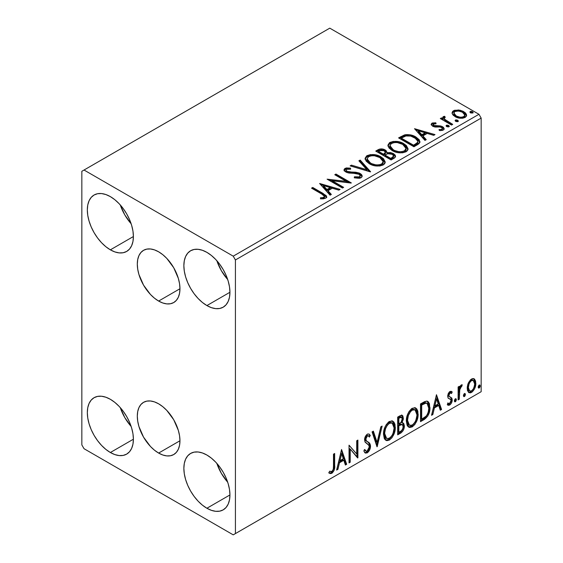 <?xml version="1.0" encoding="UTF-8"?>
<svg xmlns="http://www.w3.org/2000/svg" width="563" height="563" viewBox="0 0 563 563"><rect width="100%" height="100%" fill="white"/><g stroke="black" fill="none" stroke-linecap="round" stroke-linejoin="round"><path stroke-width="0.84" d="M158.632 301.057A30.163 17.411 60 0 1 138.927 274.484A30.163 17.411 60 0 1 143.551 250.31A30.163 17.411 60 0 1 158.632 251.809L162.791 254.68L166.796 258.396L173.714 267.728L178.337 278.382L179.548 283.703L179.956 288.742L158.632 301.057L154.473 298.186L150.469 294.47L143.551 285.138L138.927 274.484L137.717 269.163L137.302 264.117L137.717 259.55L138.927 255.63L140.898 252.513L143.551 250.31L146.781 249.113L150.469 248.966L154.473 249.881L158.632 251.809A30.163 17.411 60 0 1 178.337 278.382A30.163 17.411 60 0 1 173.714 302.549L170.476 303.746L166.796 303.893L162.791 302.985L158.632 301.057L179.956 288.742L179.548 293.309L178.337 297.229L176.367 300.353L173.714 302.549A30.163 17.411 60 0 1 158.632 301.057M158.632 453.067A30.163 17.411 60 0 1 138.927 426.494A30.163 17.411 60 0 1 143.551 402.327A30.163 17.411 60 0 1 158.632 403.819L162.791 406.69L166.796 410.406L173.714 419.738L178.337 430.392L179.548 435.713L179.956 440.759L158.632 453.067L154.473 450.196L150.469 446.48L143.551 437.148L138.927 426.494L137.717 421.173L137.302 416.127L137.717 411.56L138.927 407.64L140.898 404.523L143.551 402.327L146.781 401.123L150.469 400.983L154.473 401.891L158.632 403.819A30.163 17.411 60 0 1 178.337 430.392A30.163 17.411 60 0 1 173.714 454.559L170.476 455.763L166.796 455.903L162.791 454.995L158.632 453.067L179.956 440.759L179.548 445.326L178.337 449.239L176.367 452.363L173.714 454.559A30.163 17.411 60 0 1 158.632 453.067M216.832 463.37A32.584 18.811 -120 0 0 227.691 482.188L221.329 473.314L216.832 463.37M206.903 508.248A32.584 18.811 60 0 1 185.614 479.535A32.584 18.811 60 0 1 190.611 453.433A32.584 18.811 60 0 1 206.903 455.045L211.392 458.148L215.72 462.16L219.704 466.917L223.194 472.244L226.059 477.924L228.184 483.758L229.5 489.5L229.936 494.947L206.903 508.248L202.406 505.145L198.085 501.133L194.101 496.376L190.611 491.049L187.746 485.369L185.614 479.535L184.305 473.793L183.862 468.346L184.305 463.412L185.614 459.176L187.746 455.805L190.611 453.433L194.101 452.138L198.085 451.976L202.406 452.962L206.903 455.045A32.584 18.811 60 0 1 228.184 483.758A32.584 18.811 60 0 1 223.194 509.86L219.704 511.155L215.72 511.317L211.392 510.331L206.903 508.248L229.936 494.947L229.5 499.881L228.184 504.117L226.059 507.488L223.194 509.86A32.584 18.811 60 0 1 206.903 508.248M120.292 204.953A32.584 18.811 -120 0 0 131.151 223.764L124.789 214.897L120.292 204.953M110.362 249.831A32.584 18.811 60 0 1 89.081 221.118A32.584 18.811 60 0 1 94.07 195.016A32.584 18.811 60 0 1 110.362 196.628L114.859 199.731L119.18 203.743L123.163 208.5L126.654 213.82L129.518 219.507L131.643 225.334L132.959 231.083L133.403 236.53L110.362 249.831L105.865 246.728L101.544 242.716L97.561 237.959L94.07 232.632L91.206 226.945L89.081 221.118L87.765 215.376L87.321 209.929L87.765 204.995L89.081 200.759L91.206 197.388L94.07 195.016L97.561 193.721L101.544 193.559L105.865 194.545L110.362 196.628A32.584 18.811 60 0 1 131.643 225.334A32.584 18.811 60 0 1 126.654 251.443L123.163 252.738L119.18 252.893L114.859 251.914L110.362 249.831L133.403 236.53L132.959 241.464L131.643 245.7L129.518 249.064L126.654 251.443A32.584 18.811 60 0 1 110.362 249.831M216.832 260.69A32.584 18.811 -120 0 0 227.691 279.501L221.329 270.634L216.832 260.69M206.903 305.568A32.584 18.811 60 0 1 185.614 276.855A32.584 18.811 60 0 1 190.611 250.746A32.584 18.811 60 0 1 206.903 252.365L211.392 255.468L215.72 259.48L219.704 264.237L223.194 269.557L226.059 275.244L228.184 281.071L229.5 286.82L229.936 292.267L206.903 305.568L202.406 302.458L198.085 298.453L194.101 293.696L190.611 288.369L187.746 282.682L185.614 276.855L184.305 271.113L183.862 265.666L184.305 260.732L185.614 256.496L187.746 253.125L190.611 250.746L194.101 249.458L198.085 249.296L202.406 250.282L206.903 252.365A32.584 18.811 60 0 1 228.184 281.071A32.584 18.811 60 0 1 223.194 307.18L219.704 308.475L215.72 308.63L211.392 307.651L206.903 305.568L229.936 292.267L229.5 297.201L228.184 301.43L226.059 304.801L223.194 307.18A32.584 18.811 60 0 1 206.903 305.568M120.292 407.64A32.584 18.811 -120 0 0 131.151 426.451L124.789 417.584L120.292 407.64M110.362 452.511A32.584 18.811 60 0 1 89.081 423.798A32.584 18.811 60 0 1 94.07 397.696A32.584 18.811 60 0 1 110.362 399.308L114.859 402.411L119.18 406.423L123.163 411.18L126.654 416.507L129.518 422.187L131.643 428.021L132.959 433.763L133.403 439.21L110.362 452.511L105.865 449.408L101.544 445.396L97.561 440.639L94.07 435.319L91.206 429.632L89.081 423.798L87.765 418.056L87.321 412.609L87.765 407.675L89.081 403.439L91.206 400.075L94.07 397.696L97.561 396.401L101.544 396.239L105.865 397.225L110.362 399.308A32.584 18.811 60 0 1 131.643 428.021A32.584 18.811 60 0 1 126.654 454.123L123.163 455.418L119.18 455.58L114.859 454.594L110.362 452.511L133.403 439.21L132.959 444.144L131.643 448.38L129.518 451.751L126.654 454.123A32.584 18.811 60 0 1 110.362 452.511M419.519 141.214L415.895 138.005L415.895 136.992L409.568 134.719L404.501 134.916L398.576 137.9L413.932 146.767L418.745 143.875L419.921 142.376L419.182 139.687L415.895 136.992C412.925 135.071 409.329 134.325 405.107 134.768L398.576 137.9L413.932 146.767L417.5 144.705L420.005 141.756L415.895 136.992L415.895 138.005L419.949 142.263M81.839 171.293L81.839 444.911L84.035 448.711L233.23 534.85L481.161 391.707L235.425 533.583L235.425 259.965L481.161 118.089L481.161 391.707L481.161 118.089L478.965 114.289L233.23 256.165L84.035 170.026L329.77 28.15L478.965 114.289L329.77 28.15L81.839 171.293L81.839 444.911L84.035 448.711L233.23 534.85L235.425 533.583L235.425 259.965L233.23 256.165L84.035 170.026L81.839 171.293M468.332 383.009L467.241 387.02L467.431 390.412L468.712 392.531L470.527 392.861L472.505 391.714L474.792 388.273L475.784 384.452L475.58 381.01L474.412 379.04L472.463 378.618L470.562 379.715L468.332 383.009L467.184 388.266L468.944 392.685L471.512 392.439C474.433 389.983 475.876 386.922 475.848 383.269L474.7 379.321L474.081 378.8L471.512 379.026L468.332 383.009M458.12 399.941L459.302 399.258L459.816 388.857L460.837 386.851L461.695 386.514L462.258 384.81L460.661 385.493L459.302 388.21L459.302 386.302L458.12 386.985L458.12 399.941L459.302 399.258L459.492 390.349L462.258 384.81L461.357 384.888L459.302 388.21L459.302 386.302L458.12 386.985L458.12 399.941M451.132 391.306L452.216 392.01L451.575 391.489L449.429 391.848L448.225 393.607L447.691 395.88L448.197 398.147L450.879 399.723L450.949 401.363L449.591 403.502L447.972 403.073L447.296 404.67L448.641 405.353L450.006 404.832L451.252 403.389L452.075 401.215L451.829 398.055L449.394 396.697L448.866 395.437L449.753 393.22L450.491 392.897L451.526 393.523L452.216 392.01L451.245 391.341L449.936 391.482L447.691 396.183L448.064 397.957L450.752 399.512L451.033 400.582L449.591 403.502L447.972 403.073L447.296 404.67L447.81 405.142M424.087 419.597L427.831 415.994L429.808 409.977L429.456 403.72L428.161 401.658L426.965 401.13L424.699 401.616L420.512 403.917L420.512 421.652L424.087 419.597L423.207 419.09L420.512 420.638L423.207 419.09L424.087 419.597C428.183 416.585 430.139 412.573 429.963 407.556L427.817 401.426L426.494 401.109L420.512 403.917L420.512 421.652L424.087 419.597M397.675 434.84L401.137 432.82L402.812 431.082L403.875 428.893L404.368 425.945L403.784 423.552L401.947 422.813L403.305 419.315L402.911 415.987L401.313 415.227L397.675 417.106L397.675 434.84L400.743 433.067C403.143 431.258 404.354 428.879 404.368 425.945L403.249 423.038L401.947 422.813L403.382 418.203L402.32 415.353L399.843 415.853L397.675 417.106L397.675 434.84M376.999 446.776L382.115 426.085L380.834 426.831L377.097 442.441L373.36 431.145L372.073 431.884L377.196 446.663L382.115 426.085L380.834 426.831L377.097 442.441L373.36 431.145L372.073 431.884L376.999 446.776M350.221 462.237L350.221 449.049L357.899 457.803L357.899 440.069L356.717 440.752L356.717 453.982L349.039 445.185L349.039 462.92L350.221 462.237L349.039 461.906L350.221 462.237L350.221 449.049L357.632 457.958L357.899 440.069L356.717 440.752L356.717 453.982L349.039 445.185L349.039 462.92L350.221 462.237M333.486 465.967L333.275 469.204L332.416 470.992L331.248 471.681L329.552 471.217L328.954 472.927L330.221 473.596L331.853 473.3L334.169 470.232L334.647 466.657L334.661 453.489L333.486 454.165L333.486 465.967C333.838 467.93 333.296 469.774 331.846 471.484L329.552 471.217L328.954 472.927L331.853 473.3C334.204 471.02 335.14 468.409 334.661 465.46L334.661 453.489L333.486 454.165L333.486 465.967M341.558 449.506L336.632 470.084L337.92 469.338L339.496 462.744L343.81 460.252L345.386 465.031L346.674 464.285L341.558 449.506L336.632 470.084L337.92 469.338L339.496 462.744L343.81 460.252L345.386 465.031L346.674 464.285L341.558 449.506M368.392 435.917L366.443 435.488L368.392 435.917L369.384 437.078L370.306 435.459L369.082 434.059L367.336 434.164C365.486 435.692 364.571 437.599 364.592 439.893L365.197 442.244L368.934 445.326L369.321 446.846L367.175 451.09L365.957 451.132L364.768 449.52L363.804 450.977L365.26 453.004L367.625 452.624L369.68 449.837L370.454 445.389L369.349 443.004L366.189 440.667L365.859 438.295L367.322 435.994L368.343 435.889L369.384 437.078L370.306 435.459L369.166 434.108L367.857 433.939L366.633 434.699L365.253 436.761L364.627 439.147L364.937 441.758L368.519 444.791L369.321 446.846L368.772 449.19L367.407 450.935L366.302 451.266L364.768 449.52L363.804 450.977L365.493 453.109L367.259 452.856L366.379 452.349L364.852 452.673M383.494 434.235L384.276 438.443L385.183 439.759L386.816 440.674L389.42 440.062L392.031 437.641L394.353 433.046L395.233 428.971L394.987 424.333L393.889 422.018L391.975 420.821L388.639 421.926L386.112 424.854L384.184 429.372L383.494 434.235L385.929 440.343L389.42 440.062C393.424 436.599 395.388 432.356 395.31 427.331L392.89 421.159L389.329 421.469C385.352 424.974 383.41 429.231 383.494 434.235M406.338 421.054L407.119 425.255L408.027 426.571L409.653 427.486L412.264 426.874L414.875 424.453L417.197 419.857L418.077 415.783L417.823 411.145L416.733 408.837L414.811 407.64L411.483 408.745L408.956 411.666L407.021 416.184L406.338 421.054L408.766 427.155L412.264 426.874C416.261 423.411 418.225 419.168 418.154 414.143L415.733 407.971L412.172 408.281C408.196 411.785 406.254 416.043 406.338 421.054M436.466 394.712L431.54 415.29L432.827 414.544L434.404 407.95L438.718 405.459L440.294 410.237L441.582 409.491L436.466 394.712L431.54 415.29L432.827 414.544L434.404 407.95L438.718 405.459L440.294 410.237L441.582 409.491L436.466 394.712M454.383 400.849L454.939 401.862L455.791 401.377L456.34 399.983L456.107 398.878L455.143 398.97L454.44 400.307L455.368 401.764L456.354 399.716L455.368 398.808L454.383 400.849M463.44 395.62L464.003 396.634L464.848 396.148L465.397 394.754L465.165 393.65L464.201 393.741L463.497 395.078L464.426 396.535L465.411 394.487L464.426 393.579L463.44 395.62M478.205 387.098L478.768 388.111L479.62 387.618L480.162 386.225L479.936 385.12L478.972 385.212L478.261 386.556L479.19 388.006L480.176 385.958L479.19 385.05L478.205 387.098M452.188 113.642L453.208 115.246L456.079 117.146L459.88 118.195L462.695 118.23L465.129 117.435L466.495 116.027L466.438 114.409L465.418 112.889L463.138 111.305L459.978 110.193L454.587 110.257L452.687 111.354L452.047 112.86L452.188 113.642L455.017 116.604C458.176 118.462 461.547 118.737 465.129 117.435L466.628 115.338L463.68 111.601L458.542 109.961L453.511 110.728L452.047 112.846L452.188 113.642M451.54 125.056L452.722 124.374L444.714 119.314L444.144 118.089L445.27 117.308L444.643 116.295L442.835 117.104L443.151 118.849L441.498 117.892L440.315 118.575L451.54 125.056L452.722 124.374L445.284 119.863L444.137 118.174L445.27 117.308L444.643 116.295L443.355 116.59L442.708 117.604L443.151 118.849L441.498 117.892L440.315 118.575L451.54 125.056M431.934 123.191L431.202 124.747L433.095 126.429L435.466 127.062L440.111 126.964L442.004 127.836L442.335 128.589L441.828 129.3L439.027 129.553L439.386 130.546L442.483 130.377L444.123 129.223L443.574 127.435L441.61 126.246L435.058 125.901L433.51 125.31L433.165 124.113L436.079 123.747L435.811 122.797L432.328 123.001L431.934 124.205L433.946 123.74L431.934 124.205L431.934 123.191L431.131 124.332L432.63 126.189L434.735 126.964L440.111 126.964L441.462 127.421L442.335 128.582L441.828 129.3L439.027 129.553L439.386 130.546L443.341 130.018L444.214 128.779L442.588 126.71L440.463 125.929L433.756 125.472L433.383 123.944L436.079 123.747L435.811 122.797L431.934 123.191M381.608 149.899L377.907 150.849C380.363 149.568 382.805 149.617 385.247 151.004L385.247 149.99C382.805 148.604 380.363 148.555 377.907 149.835L377.907 150.849L376.612 151.595L377.907 150.849L377.907 149.835L375.732 151.088L391.088 159.955L394.543 157.943L395.493 156.788L395.24 155.191L393.424 153.572L390.483 152.552L387.077 152.707L386.091 150.567L382.622 149.019L379.561 149.096L375.732 151.088L391.088 159.955L394.163 158.182L395.578 156.296L393.424 153.572L387.077 152.707L387.126 152.306M370.419 171.891L360.179 160.068L358.891 160.814L366.809 169.695L351.425 165.128L350.137 165.867L370.616 171.778L360.179 160.068L358.891 160.814L366.809 169.695L351.425 165.128L350.137 165.867L370.419 171.891M343.634 187.352L332.212 180.758L351.319 182.919L335.956 174.051L334.774 174.734L346.231 181.349L327.096 179.168L342.459 188.035L343.634 187.352L332.212 180.758L351.052 183.074L335.956 174.051L334.774 174.734L346.231 181.349L327.096 179.168L342.459 188.035L343.634 187.352M321.762 194.045L323.999 195.495L324.577 196.663L323.619 197.479L320.41 197.81L320.994 198.838L323.472 198.809L325.871 198.056L326.702 196.951L326.195 195.6L312.725 187.465L311.543 188.148L321.762 194.045L324.591 196.494L323.085 197.599L320.41 197.81L320.994 198.838L325.667 198.183L326.716 196.769L323.092 193.454L312.725 187.465L311.543 188.148L321.762 194.045M319.615 183.489L330.052 195.199L331.34 194.453L327.99 190.702L332.304 188.211L338.806 190.139L340.094 189.4L319.615 183.489L330.052 195.199L331.34 194.453L327.99 190.702L332.304 188.211L338.806 190.139L340.094 189.4L319.615 183.489M361.073 177.746L362.072 176.719L362.086 175.536L361.397 174.417L359.391 173.087L355.675 172.215L348.912 171.954L346.365 170.863L346.062 169.773L346.562 169.294L350.587 169.245L350.566 168.161L346.245 167.936L344.148 169.259L344.76 171.222L347.202 172.644L356.52 173.411L358.955 174.143L360.165 175.473L359.63 176.74L358.258 177.225L354.444 176.796L354.261 177.795L359.532 178.281L361.073 177.746L362.185 176.142L360.158 173.474L346.963 171.307L345.992 170.089L346.562 169.294L350.587 169.245L350.566 168.161L345.006 168.372L344.035 169.808L345.844 172.032L348.786 173.031L357.055 173.495L358.955 174.143L360.2 175.74L359.405 176.881L354.444 176.796L354.261 177.795L361.073 177.746M369.3 163.749L374.113 165.628L379.856 166.008L383.875 164.523L385.05 162.981L385.176 161.855L383.459 158.653L380.328 156.493L376.19 154.973L370.398 154.593L366.661 155.888L365.098 158.294L366.119 161.117L369.3 163.749C373.621 166.303 378.266 166.704 383.234 164.945L385.191 162.116L381.045 156.88C376.689 154.283 372.009 153.882 366.999 155.677L365.091 158.534L369.3 163.749M392.144 150.56L396.957 152.439L402.693 152.819L406.718 151.334L407.894 149.793L408.02 148.674L406.303 145.465L403.164 143.305L399.033 141.785L393.241 141.404L389.505 142.699L387.942 145.113L388.963 147.928L392.144 150.56C396.465 153.115 401.102 153.516 406.078 151.764L408.027 148.928L403.882 143.699C399.533 141.095 394.846 140.694 389.835 142.488L387.928 145.345L392.144 150.56M414.523 128.695L424.959 140.405L426.247 139.659L422.897 135.908L427.211 133.417L433.714 135.345L435.002 134.606L414.523 128.695L424.959 140.405L426.247 139.659L422.897 135.908L427.211 133.417L433.714 135.345L435.002 134.606L414.523 128.695M446.36 126.337L446.424 125.282L446.952 126.71L448.437 126.935L449.281 126.443L448.683 125.45L446.966 125.106L446.114 125.598L446.719 126.591L448.978 126.759L449.316 126.281M455.425 121.108L455.481 120.053L456.009 121.481L457.494 121.707L458.338 121.214L457.74 120.222L456.023 119.877L455.171 120.369L455.777 121.362L458.036 121.531L458.373 121.052M470.189 112.579L470.246 111.53L471.041 113.057L473.11 112.691L472.512 111.699L470.795 111.347L469.943 111.84L470.541 112.832L472.807 113.008L473.145 112.53M323.824 194.897L312.423 188.654L312.725 187.465L312.725 188.478L323.092 194.467L323.092 193.454L323.092 194.467L326.61 197.261M324.591 197.402L323.619 198.493L320.41 198.823L323.085 198.612L323.085 197.599L323.085 198.612L324.077 198.296L324.591 196.494M326.695 197.564L325.301 195.854M320.636 184.629L338.933 190.069L320.636 184.629M327.99 191.716L327.99 190.702L327.99 191.716L330.741 194.798L327.99 191.716M323.415 186.585L326.92 190.512L330.228 188.605L330.228 187.592L330.228 188.605L326.92 190.512L326.92 189.499L326.92 190.512L323.415 186.585L323.415 185.572L330.228 187.592L326.92 189.499L323.415 185.572L323.415 186.585M328.947 180.237L346.231 182.363L346.231 181.349L346.231 182.363L328.947 180.237M335.654 175.241L335.956 174.051L335.956 175.065L349.496 182.884L335.654 175.241M332.212 181.772L332.212 180.758L332.212 181.772L342.761 187.859L332.212 181.772M360.193 176.866L359.63 177.753L358.258 178.239L354.437 177.845L354.444 176.796L354.444 177.809L359.405 177.894L360.2 175.74M344.134 170.315L345.006 169.386L345.006 168.372L345.006 169.386L350.566 169.174L350.566 168.161L350.573 169.238L346.245 168.949L344.711 169.583L344.035 170.779M345.992 170.089L345.992 171.103L346.963 172.32L346.963 171.307L346.963 172.32L349.658 173.059L349.658 172.046L349.658 173.059L352.649 173.094L352.649 172.081L352.649 173.094L360.158 174.488L360.158 173.474L360.158 174.488L362.108 176.62M362.086 176.55L360.834 174.931L358.532 173.784M357.632 173.538L348.201 172.827L346.365 171.877L346.062 170.786M344.465 169.794L344.148 170.272M351.291 166.212L351.425 165.128L351.425 166.141L366.809 170.709L366.809 169.695L366.809 170.709L351.291 166.212M359.49 161.482L360.179 161.081L360.179 160.068L360.179 161.081L369.595 171.645L360.179 161.081L359.49 161.482M365.134 159.055L366.999 156.69L366.999 155.677L366.999 156.69C372.009 154.895 376.689 155.297 381.045 157.893L381.045 156.88L381.045 157.893L385.148 162.608M368.575 156L366.358 157.119L365.098 159.308M385.176 162.869L384.332 160.68L381.714 158.309L377.956 156.486L374.282 155.648M372.389 155.508L369.624 155.733M383.016 161.68L383.164 162.172M383.213 162.841L381.89 164.91L378.906 165.909L374.318 165.585L371.045 164.382M382.551 164.347L382.136 164.734M367.104 158.872L367.104 159.885L370.475 164.072L370.475 163.059L367.104 158.872L368.624 156.556C372.657 155.17 376.401 155.501 379.856 157.563L383.22 161.658L381.615 164.058C377.632 165.445 373.916 165.114 370.475 163.059L370.475 164.072L368.526 162.651L367.322 160.976L367.111 159.709M370.475 164.072C373.916 166.127 377.632 166.458 381.615 165.072L381.615 164.058L381.615 165.072L383.22 162.672L383.22 161.658M387.077 152.707L387.077 153.72L387.077 152.707L385.247 149.99L385.247 151.004L387.077 152.953L385.69 151.278L382.601 150.025M387.914 153.565L393.424 154.586L393.424 153.572L393.424 154.586L395.5 156.788M395.507 156.831L395.233 156.197M394.797 155.627L392.066 153.966L388.744 153.474M393.579 156.964L393.108 157.865L390.701 159.378L384.986 156.078L384.986 155.064L387.647 153.741L392.242 154.255L393.579 155.965L392.045 157.584L392.045 158.597L393.579 156.978L393.579 155.965L393.108 156.852L390.701 158.365L390.701 159.378L392.045 158.597L392.045 157.584L390.701 158.365L384.986 155.064L384.986 156.078L390.701 159.378L390.701 158.365L384.986 155.064L387.647 153.741L390.089 153.551L392.524 154.431L393.579 155.951M393.108 157.865L392.615 158.252M385.331 153.727L383.41 155.17L378.491 152.327L378.491 151.313L379.715 150.61L384.093 150.687L385.423 152.334L384.015 153.812L384.015 154.825L385.423 153.347L385.423 152.334M384.015 153.812L383.41 154.156L383.41 155.17L384.015 154.825L384.015 153.812L383.41 154.156L378.491 151.313L378.491 152.327L383.41 155.17L383.41 154.156L378.491 151.313L381.299 150.054L383.628 150.448L385.423 152.27L384.015 153.812M387.977 145.866L389.835 143.502L389.835 142.488L389.835 143.502C394.846 141.707 399.533 142.108 403.882 144.712L403.882 143.699L403.882 144.712L407.992 149.42M391.419 142.812L388.688 144.417L387.942 146.127M408.02 149.688L407.169 147.492L404.558 145.12L400.8 143.305L397.126 142.46M395.233 142.326L392.46 142.545M405.853 148.491L406.014 149.005M406.057 149.659L405.395 151.158L403.214 152.425L400.194 152.784L397.161 152.397L392.27 150.208L390.652 148.653L389.948 146.528M405.395 151.158L404.973 151.546M389.941 145.683L389.941 146.697L393.319 150.884L393.319 149.871L393.319 150.884C396.76 152.939 400.469 153.27 404.459 151.89L404.459 150.877C400.469 152.256 396.76 151.926 393.319 149.871L389.941 145.683L391.461 143.368C395.5 141.982 399.244 142.312 402.7 144.374L406.064 148.47L404.459 150.877L404.459 151.89L406.064 149.484L406.064 148.47M399.449 138.407L400.898 137.569L400.898 136.556L400.898 137.569L405.107 135.782L405.107 134.768L405.107 135.782C409.329 135.338 412.925 136.084 415.895 138.005L410.99 136.014L406.577 135.584L403.931 136.112L399.449 138.407M417.908 142.298L417.465 143.558L415.593 144.987M414.811 145.458L414.811 144.445L413.538 145.177L413.538 146.19L414.811 145.458L417.577 143.41L417.577 142.397L414.811 144.445L414.811 145.458L413.538 146.19L401.328 139.145L413.538 146.19L413.538 145.177L401.328 138.132L401.328 139.145L401.328 138.132L405.937 135.964C409.357 135.521 412.285 136.091 414.713 137.668L417.908 141.334L417.577 143.41L417.908 141.334M415.543 129.835L433.841 135.275L415.543 129.835M422.897 136.922L422.897 135.908L422.897 136.922L425.649 140.004L422.897 136.922M418.323 131.791L421.828 135.718L425.135 133.811L425.135 132.798L425.135 133.811L421.828 135.718L421.828 134.705L421.828 135.718L418.323 131.791L418.323 130.778L425.135 132.798L421.828 134.705L418.323 130.778L418.323 131.791M435.811 123.719L435.811 122.797L435.811 123.719M433.01 125.507L433.383 123.944M433.383 124.958L433.756 126.485L433.756 125.472L433.756 126.485L435.058 126.914L435.058 125.901L435.058 126.914L437.395 126.9L437.395 125.887L437.395 126.9L440.463 126.942L440.463 125.929L440.463 126.942L442.588 127.724L442.588 126.71L442.588 127.724L444.108 129.258M440.569 130.637L441.828 130.313L441.828 129.3L441.828 130.313L442.335 129.596L442.103 130.109L440.491 130.637M431.244 124.859L431.934 124.205L431.216 124.923M442.293 129.342L442.335 128.582M444.13 129.314L443.123 128.068L441.054 127.083L434.038 126.633L433.053 125.753L433.165 125.127M443.574 128.448L443.123 128.068M446.424 125.282L446.424 126.295L448.683 126.464L448.683 125.45L446.424 125.282L446.079 125.774M448.978 126.759L448.683 125.45L449.042 126.724M449.07 126.752L447.599 126.119L446.318 126.365M448.19 126.246L446.966 126.119M441.195 119.082L441.498 117.892L441.498 118.906L443.151 119.863L443.151 118.849L443.151 119.863L441.195 119.082M442.814 118.167L443.355 116.59L443.355 117.604L444.643 117.308L444.643 116.295L444.714 117.428L443.355 117.604L442.729 118.406M444.137 118.174L444.137 119.187L445.284 120.876L445.284 119.863L445.284 120.876L448.95 123.213L448.95 122.199L448.95 123.213L451.843 124.88L445.481 121.038L444.144 119.103M455.481 120.053L455.481 121.066L457.74 121.235L457.74 120.222L455.481 120.053L455.136 120.545M458.036 121.531L457.74 120.222L458.099 121.495M458.127 121.524L456.656 120.89L455.376 121.136M457.247 121.017L456.023 120.89M454.594 111.263L453.06 112.037L452.103 113.353L453.511 111.741L453.511 110.728L453.511 111.741L458.542 110.974L458.542 109.961L458.542 110.974L463.68 112.614L463.68 111.601L463.68 112.614L466.565 115.83L465.418 113.902L462.568 112.044L459.267 111.073L455.699 111.002M464.742 115.682L464.721 116.59L463.75 117.66L459.809 118.167L455.495 116.485L454.25 115.197L453.94 113.62M453.891 113.015L453.891 114.029L456.206 116.942L456.206 115.929L456.206 116.942C458.528 118.343 461.041 118.582 463.75 117.66L463.75 116.647C461.041 117.568 458.528 117.329 456.206 115.929L453.891 113.015L454.89 111.53C457.635 110.629 460.175 110.883 462.512 112.29L464.799 115.091L463.75 116.647L463.75 117.66L464.799 116.105L464.799 115.091M470.246 111.53L470.246 112.544L472.512 112.713L472.512 111.699L470.246 111.53L469.908 112.016M472.807 113.008L472.512 111.699L472.864 112.966M472.899 113.001L471.421 112.368L470.147 112.614M472.012 112.487L470.795 112.361M330.228 187.592L326.92 189.499L323.415 185.572L330.228 187.592M379.856 157.563L382.523 159.801L383.185 162.088L381.89 163.896L378.906 164.896L375.81 164.839L371.636 163.664L368.526 161.637L367.125 159.245L368.111 156.901L371.376 155.74L374.494 155.768L379.856 157.563M402.7 144.374L405.367 146.612L406.057 148.646L404.727 150.708L401.743 151.707L398.646 151.651L394.48 150.476L391.369 148.449L389.969 146.056L390.954 143.72L394.213 142.552L397.337 142.58L402.7 144.374M401.328 138.132L405.937 135.964L410.716 136.063L416.395 138.829L417.563 140.173L417.837 141.848L417.028 142.967L413.538 145.177L401.328 138.132M425.135 132.798L421.828 134.705L418.323 130.778L425.135 132.798M462.512 112.29L464.292 113.789L464.799 114.972L464.095 116.414L461.906 117.203L459.809 117.153L456.593 116.133L454.489 114.528L453.891 113.135L454.545 111.763L456.762 110.981L459.894 111.249L462.512 112.29M328.672 472.829L330.115 473.117L331.403 472.505L333.486 469.063L333.789 453.996L333.789 464.954L334.661 465.46L333.789 464.954C334.26 467.902 333.324 470.513 330.981 472.793L331.853 473.3L330.981 472.793L329.074 473.011M341.354 450.344L345.795 463.778L346.674 464.285L345.795 463.778L345.105 464.179L345.795 463.778L341.354 450.344M342.93 459.746L343.81 460.252L342.93 459.746L338.623 462.237L339.496 462.744L338.623 462.237L337.04 468.831L337.92 469.338L336.913 468.909L338.623 462.237L342.93 459.746M340.777 453.222L339.123 460.126L340.003 460.633L339.123 460.126L340.777 453.222L341.65 453.729L343.303 458.725L340.003 460.633L341.65 453.729L340.777 453.222M349.039 445.291L356.717 453.982L349.039 445.291M357.019 440.576L357.019 457.226L357.019 440.576M357.139 457.367L357.899 457.803L357.139 457.367M349.341 448.542L350.221 449.049L349.341 448.542L349.341 461.73L349.341 448.542M364.444 450.013L365.957 451.132M369.427 434.953L368.723 436.191L369.427 434.953M365.774 439.133L367.322 435.994L366.443 435.488L364.894 438.626L365.774 439.133L364.894 438.626L365.612 440.505L366.492 441.012L365.774 439.133M367.949 441.934L367.069 441.427C368.603 442.075 369.455 443.496 369.624 445.678L370.503 446.185C370.334 444.003 369.483 442.581 367.949 441.934M367.259 452.856C369.398 451.083 370.482 448.859 370.503 446.185L369.624 445.678C369.602 448.352 368.519 450.576 366.379 452.349L367.259 452.856M364.613 452.603L365.746 452.631L367.104 451.822M367.766 451.111L369.427 447.458L369.574 444.883L368.469 442.497L365.697 440.576M369.419 444.165L369.18 443.517M365.612 440.505L364.908 438.929L365.274 436.895L366.274 435.6L367.463 435.382M365.422 450.759L364.275 449.767M372.769 431.49L376.218 441.934L377.097 442.441L376.218 441.934L372.769 431.49M380.961 426.761L376.52 445.326L380.961 426.761M392.446 420.948L394.431 426.824L395.31 427.331L394.431 426.824C394.508 431.849 392.545 436.093 388.547 439.555L389.42 440.062L388.547 439.555L385.507 440.048M385.789 440.139L387.182 440.118L389.237 439.098L392.193 435.48L394.107 430.174L394.107 423.812M392.207 423.087L391.334 422.581L388.505 422.75C385.296 425.586 383.727 429.02 383.797 433.046L384.057 430.343L385.268 426.67L386.894 424.136L388.505 422.75L389.385 423.256L392.207 423.087L394.128 428.014C394.206 432.06 392.622 435.473 389.385 438.267L386.626 438.471L384.677 433.552L383.797 433.046L385.746 437.965L384.923 437.247M384.473 436.55L383.818 433.672M383.797 433.046L384.677 433.552C384.606 429.527 386.176 426.092 389.385 423.256L388.505 422.75L389.596 422.32L391.44 422.644M401.834 415.191L402.503 417.697L403.382 418.203L402.503 417.697L401.855 420.878M401.609 417.239L400.729 416.733L399.202 417.028L400.082 417.535L399.202 417.028L397.978 417.739L398.857 418.246L401.609 417.239L402.2 418.921L401.067 422.313L401.947 422.813L401.074 422.306L398.857 423.932L397.978 423.425L397.978 417.739L399.864 416.719L400.814 416.789M402.756 422.855L403.488 425.438L404.368 425.945L403.488 425.438C403.474 428.373 402.264 430.751 399.864 432.56L400.743 433.067L399.864 432.56L397.675 433.827L401.405 431.286L403.284 427.366L403.46 424.748L402.636 422.729M401.722 421.173L402.461 416.859M402.306 416.134L401.637 414.987M402.383 424.65L400.455 424.023L401.335 424.53L400.455 424.023L398.576 424.896L399.449 425.403L398.576 424.896L397.978 425.241L398.857 425.748L401.335 424.53L402.383 424.65L403.185 426.627C403.08 428.865 402.088 430.512 400.209 431.561L398.857 432.342L397.978 431.835L397.978 425.241L400.666 423.988L402.052 424.769M402.2 418.921C402.144 421.018 401.229 422.574 399.456 423.58L398.857 423.932L398.857 418.246L397.978 417.739L397.978 423.425L398.857 423.932L398.857 418.246L401.412 417.169L402.2 418.921M398.857 432.342L398.857 425.748L397.978 425.241L397.978 431.835L398.857 432.342L398.857 425.748L402.123 424.537L403.08 425.67L402.932 428.274L401.651 430.519L398.857 432.342M415.283 407.76L417.274 413.636L418.154 414.143L417.274 413.636C417.352 418.661 415.388 422.904 411.384 426.367L412.264 426.874L411.384 426.367L408.344 426.867M408.625 426.951L410.026 426.93L412.074 425.917L415.037 422.292L416.951 416.993L416.944 410.624M407.316 423.362L406.641 419.857L408.59 424.776L407.767 424.059M415.051 409.899L414.171 409.392L411.349 409.568L412.222 410.075L415.051 409.899L416.972 414.825C417.049 418.872 415.466 422.292 412.222 425.079L409.463 425.283L407.521 420.364L406.641 419.857L406.782 417.852L407.746 414.298L409.737 410.948L411.898 409.294L414.284 409.463M407.521 420.364C407.45 416.339 409.012 412.904 412.222 410.075L411.349 409.568C408.14 412.397 406.57 415.832 406.641 419.857L407.521 420.364L408.351 415.522L410.617 411.454L412.778 409.801L415.156 409.97L416.711 412.433L416.951 415.48L415.86 420.392L414.326 423.123L412.222 425.079L410.145 425.544L408.647 424.565L407.774 422.736L407.521 420.364M427.366 401.222L429.09 407.049L429.963 407.556L429.09 407.049C429.266 412.067 427.303 416.078 423.207 419.09L424.601 418.154M425.304 417.556L427.408 414.642L428.936 409.47L428.753 403.826L427.282 401.152M424.164 402.841L421.596 404.1L422.468 404.607L421.596 404.1L420.821 404.551L421.694 405.057L425.874 403.143L427.099 403.389L428.788 408.231C428.936 410.92 428.049 413.559 426.128 416.148L421.694 419.154L420.821 418.647L421.694 419.154L421.694 405.057L420.821 404.551L420.821 418.647L420.821 404.551L423.313 403.192M427.099 403.389L425.874 403.143L424.995 402.636L426.388 402.988M436.262 395.55L440.702 408.984L441.582 409.491L440.702 408.984L440.013 409.385L440.702 408.984L436.262 395.55M437.838 404.952L438.718 405.459L437.838 404.952L433.531 407.443L434.404 407.95L433.531 407.443L431.948 414.037L432.827 414.544L431.821 414.115L433.531 407.443L437.838 404.952M435.685 398.428L434.031 405.332L434.91 405.839L434.031 405.332L435.685 398.428L436.557 398.935L438.211 403.931L434.91 405.839L436.557 398.935L435.685 398.428M450.984 393.037L449.133 392.524L451.526 393.523L452.216 392.01L451.336 391.503L450.71 392.883L451.125 391.292M448.866 395.437L450.013 393.03L449.133 392.524L447.993 394.93L448.866 395.437L447.993 394.93L448.275 395.937L449.154 396.443L448.866 395.437M450.674 397.211L449.154 396.443M452.216 399.836L451.829 398.055L450.949 397.548L451.336 399.329L452.216 399.836L451.336 399.329C451.35 401.405 450.52 403.136 448.845 404.515L449.724 405.022C451.399 403.643 452.23 401.912 452.216 399.836M447.296 404.67L449.724 405.022L448.845 404.515L447.416 404.811M447.613 403.031L448.486 403.537L447.972 403.073M449.563 398.738L450.752 399.512M449.879 399.005L448.338 398.301M448.204 398.252L449.612 398.766M448.204 403.164L447.768 403.101M447.437 404.818L449.408 404.107L450.731 402.165L451.336 399.329L450.653 397.189M448.275 395.937L448.275 393.621L449 392.608L450.02 392.488M455.96 398.752L455.368 398.808M455.432 398.773L456.354 399.716L455.474 399.209L454.489 401.257L455.368 401.764L454.425 401.285M454.784 401.806L455.368 401.764M454.376 401.306L455.228 400.328L455.418 398.731M458.43 386.809L458.43 387.703L459.302 388.21L458.43 387.703L458.43 386.809M460.119 386.204L460.815 386.007L461.139 385.036L460.815 386.007L461.695 386.514L460.203 386.141M459.028 388.048L458.613 389.842L459.492 390.349L458.613 389.842L458.43 394.396L459.302 394.902L458.43 394.396L458.43 398.752L459.302 399.258L458.12 398.928L458.43 394.396M458.437 393.298L459.098 387.837M465.017 393.523L464.426 393.579M464.489 393.544L465.411 394.487L464.531 393.98L463.546 396.028L464.426 396.535L463.483 396.056M463.842 396.577L464.426 396.535M463.433 396.078L464.285 395.099L464.475 393.502M473.61 378.61L474.7 379.321L473.821 378.815L474.968 382.763L475.848 383.269L474.968 382.763C474.996 386.415 473.553 389.476 470.64 391.932L471.512 392.439L470.64 391.932L468.522 392.369L470.64 391.932L472.814 389.835M473.321 389.005L474.715 385.191L474.905 381.58M474.708 380.532L473.532 378.533M469.239 390.652L468.219 389.969L467.663 388.695L467.888 384.304L469.894 380.672L471.379 379.821L472.596 380.109M473.293 380.497L472.413 379.99L470.633 380.109L471.512 380.616L473.293 380.497L474.665 383.959C474.722 386.668 473.666 388.97 471.512 390.849L469.641 390.982L468.36 387.597L467.487 387.091L468.768 390.476L469.641 390.982M468.36 387.597C468.31 384.874 469.359 382.544 471.512 380.616L470.633 380.109C468.486 382.038 467.431 384.367 467.487 387.091L468.36 387.597L469.106 383.832L470.471 381.496L471.885 380.433L473.476 380.616L474.489 382.333L474.651 384.395L473.926 387.689L472.92 389.533L471.512 390.849L470.105 391.158L468.768 389.892L468.36 387.597M479.789 385.001L479.19 385.05M479.254 385.022L480.176 385.958L479.296 385.451L478.318 387.499L479.19 388.006L478.254 387.527M478.606 388.055L479.19 388.006M478.205 387.555L479.057 386.57L479.247 384.972M343.303 458.725L340.003 460.633L341.65 453.729L343.303 458.725M394.128 428.014L393.016 433.58L391.482 436.304L388.829 438.542L386.471 438.38L384.937 435.924L384.691 432.898L385.514 428.71L387.295 425.255L389.659 423.109L391.911 422.947L393.516 424.608L394.128 428.014M421.694 405.057L425.044 403.347L426.627 403.192L428.176 404.67L428.788 408.231L428.239 412.215L426.824 415.269L425.361 416.845L421.694 419.154L421.694 405.057M438.211 403.931L434.91 405.839L436.557 398.935L438.211 403.931M233.23 256.165L478.965 114.289L481.161 118.089L235.425 259.965L233.23 256.165M235.425 533.583L481.161 391.707L235.425 533.583M386.626 438.471L385.746 437.965M409.463 425.283L408.59 424.776"/></g></svg>

